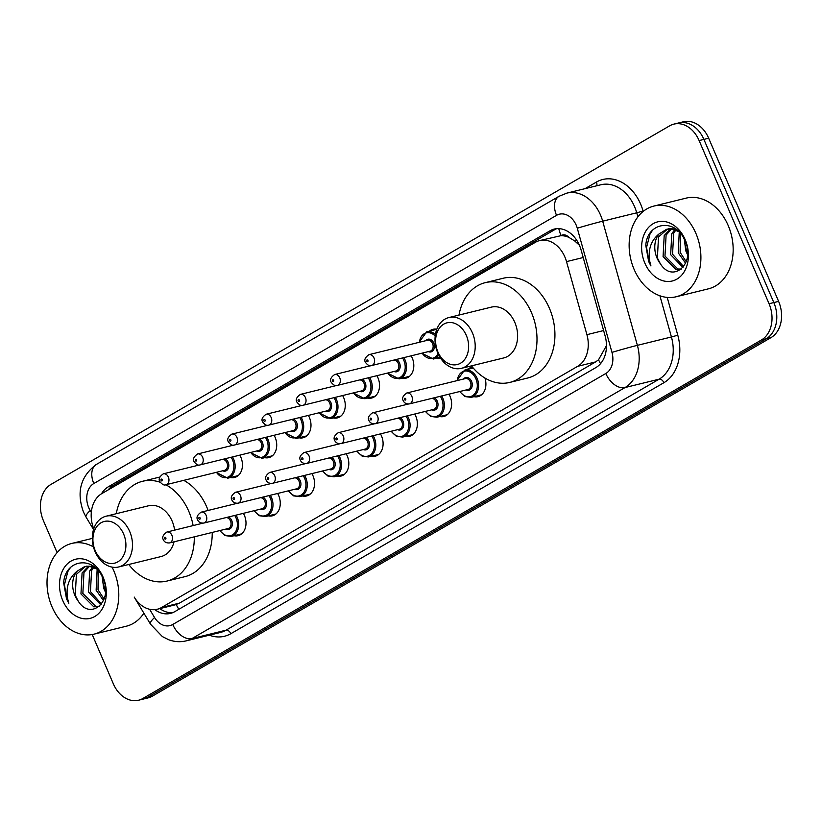 <?xml version="1.0" encoding="UTF-8"?>
<svg xmlns="http://www.w3.org/2000/svg" width="822" height="822" viewBox="0 0 822 822"><rect width="100%" height="100%" fill="white"/><g stroke="black" fill="none" stroke-linecap="round" stroke-linejoin="round"><path stroke-width="1.23" d="M484.939 378.048A14.94 11.241 76.2 0 1 477.983 396.656A14.94 11.241 76.2 0 1 473.965 396.677M448.987 394.159A14.94 11.241 76.2 0 1 450.045 396.266A14.94 11.241 76.2 0 1 443.716 416.518A14.94 11.241 76.2 0 1 439.698 416.538M414.72 414.021A14.94 11.241 76.2 0 1 415.778 416.127A14.94 11.241 76.2 0 1 409.448 436.379A14.94 11.241 76.2 0 1 405.421 436.4M380.442 433.882A14.94 11.241 76.2 0 1 381.511 435.989A14.94 11.241 76.2 0 1 375.171 456.241A14.94 11.241 76.2 0 1 371.154 456.272M346.175 453.754A14.94 11.241 76.2 0 1 347.233 455.861A14.94 11.241 76.2 0 1 340.904 476.102A14.94 11.241 76.2 0 1 336.876 476.133M311.898 473.616A14.94 11.241 76.2 0 1 312.966 475.722A14.94 11.241 76.2 0 1 306.627 495.964A14.94 11.241 76.2 0 1 302.609 495.995M277.63 493.477A14.94 11.241 76.2 0 1 278.689 495.584A14.94 11.241 76.2 0 1 272.359 515.826A14.94 11.241 76.2 0 1 268.342 515.856M243.363 513.339A14.94 11.241 76.2 0 1 244.422 515.445A14.94 11.241 76.2 0 1 238.092 535.687A14.94 11.241 76.2 0 1 234.065 535.718M239.808 455.141A14.94 11.241 76.2 0 1 240.867 457.248A14.94 11.241 76.2 0 1 234.537 477.49A14.94 11.241 76.2 0 1 230.52 477.52M274.075 435.28A14.94 11.241 76.2 0 1 275.144 437.386A14.94 11.241 76.2 0 1 268.804 457.628A14.94 11.241 76.2 0 1 264.787 457.659M376.887 375.685A14.94 11.241 76.2 0 1 377.956 377.791A14.94 11.241 76.2 0 1 371.626 398.043A14.94 11.241 76.2 0 1 367.598 398.064M440.602 358.197A14.94 11.241 76.2 0 1 440.16 358.32A14.94 11.241 76.2 0 1 436.143 358.341M411.164 355.823A14.94 11.241 76.2 0 1 412.223 357.93A14.94 11.241 76.2 0 1 405.893 378.182A14.94 11.241 76.2 0 1 401.876 378.202M342.62 395.557A14.94 11.241 76.2 0 1 343.678 397.653A14.94 11.241 76.2 0 1 337.349 417.905A14.94 11.241 76.2 0 1 333.331 417.936M308.353 415.418A14.94 11.241 76.2 0 1 309.411 417.525A14.94 11.241 76.2 0 1 303.082 437.766A14.94 11.241 76.2 0 1 299.054 437.797M149.594 609.266L154.557 617.507A18.68 4.685 -31 0 0 150.498 624.196L134.191 597.06A28.02 21.084 -103.8 0 0 157.259 609.246A28.02 21.084 -103.8 0 0 161.502 607.53L577.671 366.324A28.02 21.084 -103.8 0 0 586.918 334.667L566.512 261.622A28.02 21.084 -103.8 0 0 564.899 257.039A28.02 21.084 -103.8 0 0 539.653 240.579A28.02 21.084 -103.8 0 0 535.41 242.295L101.784 493.621A28.02 21.084 -103.8 0 0 93.749 528.875M579.397 245.244L574.753 240.98L568.968 237.424A9.34 7.028 -103.8 0 0 561.046 235.544A28.02 18.022 -120.1 0 1 558.796 228.619M561.046 235.544L560.727 235.729A28.02 21.084 76.2 0 1 568.968 237.424M157.259 609.246L175.199 604.838L179.463 603.112L595.642 361.906L598.529 359.789L606.061 346.381A28.02 0.771 -15.6 0 1 606.472 346.257M560.727 235.729L539.653 240.579M467.276 369.468A14.94 11.241 76.2 0 1 470.852 367.629A14.94 11.241 76.2 0 1 472.691 367.383M429.454 331.132A14.94 11.241 76.2 0 1 433.03 329.293A14.94 11.241 76.2 0 1 436.821 329.221M154.834 609.647A28.02 21.084 -103.8 0 0 170.452 613.418A28.02 21.084 -103.8 0 0 174.685 611.702L595.868 367.588A28.02 21.084 -103.8 0 0 605.115 335.931L581.133 250.114A28.02 21.084 -103.8 0 0 579.52 245.521A28.02 21.084 -103.8 0 0 554.275 229.071A28.02 21.084 -103.8 0 0 550.031 230.787L108.35 486.778A28.02 21.084 -103.8 0 0 101.476 493.806M108.093 489.963A28.02 21.084 76.2 0 1 113.128 485.597L554.809 229.615A28.02 21.084 76.2 0 1 556.71 228.67M57.108 552.62L43.391 520.624A28.02 21.084 76.2 0 1 51.026 484.374L669.642 125.838A28.02 21.084 76.2 0 1 673.876 124.122A28.02 21.084 76.2 0 1 699.121 140.572L769.053 303.729A28.02 21.084 76.2 0 1 761.419 339.979L142.802 698.515A28.02 21.084 76.2 0 1 138.569 700.231A28.02 21.084 76.2 0 1 113.323 683.781L92.208 634.522M673.876 124.122L683.431 121.769A28.02 21.084 76.2 0 1 708.677 138.219L778.609 301.376L773.831 302.558A28.02 21.084 76.2 0 1 766.196 338.808L147.58 697.344A28.02 21.084 76.2 0 1 143.347 699.049A28.02 21.084 76.2 0 0 147.58 697.344L766.196 338.808A28.02 21.084 76.2 0 0 773.831 302.558L703.899 139.401L773.831 302.558L769.053 303.729M678.653 122.951A28.02 21.084 76.2 0 1 703.899 139.401A28.02 21.084 76.2 0 0 678.653 122.951M172.795 612.637A28.02 21.084 76.2 0 1 159.817 608.619M778.609 301.376A28.02 21.084 76.2 0 1 770.974 337.626L152.358 696.162A28.02 21.084 76.2 0 1 148.124 697.878L138.569 700.231M634.091 269.339A46.7 35.13 76.2 0 1 653.88 206.065A46.7 35.13 76.2 0 1 695.946 233.489A46.7 35.13 76.2 0 1 676.167 296.763A46.7 35.13 76.2 0 1 634.091 269.339M653.88 206.065L686.134 198.133A46.7 35.13 76.2 0 1 728.21 225.557A46.7 35.13 76.2 0 1 708.42 288.83L676.167 296.763M671.543 228.968L666.097 235.092L664.967 256.094L677.831 268.989L681.376 269.082L675.931 269.452L663.077 256.556L664.197 235.554L670.516 228.886M675.818 230.068L673.68 233.232L672.56 254.224L683.637 266.636M674.718 229.667L671.79 233.695L670.66 254.697L682.979 267.469M680.349 233.314L680.143 252.364L686.206 261.715M679.239 232.071L678.242 252.827L685.61 263.235M687.552 252.159A21.115 15.885 76.2 0 1 686.884 250.71A21.115 15.885 76.2 0 1 684.634 240.127M684.274 239.366L685.836 250.967L687.541 254.717M675.643 228.917L668.502 228.814M667.556 229.081L658.514 236.952L657.384 257.954L660.282 263.636C672.971 284.217 695.885 263.143 685.055 241.072C676.198 217.83 647.263 221.539 645.784 245.377L648.65 261.519L650.942 265.948L649.678 261.098C647.89 249.6 651.003 240.558 658.997 233.982A21.115 15.885 76.2 0 0 657.014 258.046A21.115 15.885 76.2 0 0 660.282 263.636M678.787 231.599L671.862 229.009L666.601 229.287L658.997 233.982M685.188 239.716A30.455 22.913 76.2 0 1 676.896 279.12A30.455 22.913 76.2 0 1 644.849 263.102A30.455 22.913 76.2 0 1 653.141 223.707A30.455 22.913 76.2 0 1 685.188 239.716M652.514 230.273L649.945 234.178L646.575 247.371L648.866 261.468L650.942 265.948M437.9 351.939A21.485 16.163 76.2 0 1 443.746 324.145A21.485 16.163 76.2 0 1 466.351 335.448A21.485 16.163 76.2 0 1 460.505 363.232A21.485 16.163 76.2 0 1 437.9 351.939M437.787 352.998A26.15 19.677 76.2 0 1 448.874 317.559A26.15 19.677 76.2 0 1 472.434 332.92A26.15 19.677 76.2 0 1 461.358 368.348A26.15 19.677 76.2 0 1 437.787 352.998M461.358 368.348L503.763 357.93A26.15 19.677 -103.8 0 0 514.849 322.491A26.15 19.677 -103.8 0 0 491.289 307.14L448.874 317.559M458.984 315.073A51.365 38.644 76.2 0 1 485.268 282.655A51.365 38.644 76.2 0 1 531.546 312.812A51.365 38.644 76.2 0 1 509.784 382.415A51.365 38.644 76.2 0 1 471.468 365.862M485.268 282.655L503.187 278.247A51.365 38.644 76.2 0 1 549.476 308.404A51.365 38.644 76.2 0 1 527.703 378.007L509.784 382.415M95.188 550.565A21.485 16.163 76.2 0 1 101.034 522.771A21.485 16.163 76.2 0 1 123.639 534.074A21.485 16.163 76.2 0 1 117.793 561.868A21.485 16.163 76.2 0 1 95.188 550.565M95.075 551.624A26.15 19.677 76.2 0 1 106.161 516.185A26.15 19.677 76.2 0 1 129.722 531.546A26.15 19.677 76.2 0 1 118.635 566.975A26.15 19.677 76.2 0 1 95.075 551.624M174.613 530.128A26.15 19.677 -103.8 0 0 172.137 521.117A26.15 19.677 -103.8 0 0 148.577 505.766L106.161 516.185M116.272 513.709A51.365 38.644 76.2 0 1 142.555 481.281A51.365 38.644 76.2 0 1 160.156 482.247M165.839 484.754A51.365 38.644 76.2 0 1 188.834 511.438A51.365 38.644 76.2 0 1 193.139 525.577M183.758 480.356A51.365 38.644 76.2 0 1 206.764 507.04A51.365 38.644 76.2 0 1 208.12 510.462M118.635 566.975L161.05 556.556A26.15 19.677 -103.8 0 0 174.059 541.811M194.29 536.838A51.365 38.644 76.2 0 1 167.072 581.041A51.365 38.644 76.2 0 1 128.746 564.498M212.21 532.43A51.365 38.644 76.2 0 1 184.991 576.643L167.072 581.041M112.069 567.118A46.7 35.13 76.2 0 1 113.837 570.869A46.7 35.13 76.2 0 1 94.047 634.142A46.7 35.13 76.2 0 1 51.971 606.718A46.7 35.13 76.2 0 1 71.761 543.445A46.7 35.13 76.2 0 1 93.451 546.897M89.423 566.348L83.978 572.472L82.858 593.474L95.712 606.369L99.267 606.461L93.811 606.831L80.957 593.936L82.087 572.944L88.406 566.276M93.708 567.457L91.571 570.612L90.441 591.614L101.517 604.026M92.598 567.046L89.67 571.074L88.54 592.076L100.859 604.858M98.229 570.694L98.024 589.744L104.096 599.094M97.13 569.461L96.133 590.206L103.49 600.615M105.442 589.549A21.115 15.885 76.2 0 1 104.764 588.09A21.115 15.885 76.2 0 1 102.524 577.506M102.154 576.746L103.716 588.347L105.422 592.097M93.523 566.296L86.382 566.194M85.437 566.461L76.395 574.342L75.264 595.334L78.162 601.026C90.852 621.596 113.765 600.522 102.935 578.452C94.078 555.22 65.144 558.929 63.664 582.757L66.531 598.899L68.822 603.327L67.558 598.478C65.77 586.98 68.884 577.948 76.878 571.362A21.115 15.885 76.2 0 0 74.894 595.426A21.115 15.885 76.2 0 0 78.162 601.026M96.667 568.988L89.742 566.389L84.481 566.666L76.878 571.362M103.079 577.106A30.455 22.913 76.2 0 1 94.777 616.5A30.455 22.913 76.2 0 1 62.729 600.481A30.455 22.913 76.2 0 1 71.031 561.087A30.455 22.913 76.2 0 1 103.079 577.106M143.871 613.191A46.7 35.13 76.2 0 1 126.311 626.21L94.047 634.142M70.394 567.653L67.836 571.557L64.455 584.75L66.746 598.848L68.822 603.327M583.209 257.522L566.512 261.622M600.574 363.622A28.02 18.022 -120.1 0 1 598.529 359.789M178.836 609.287A28.02 18.022 -120.1 0 1 176.237 604.54M574.753 240.98A28.02 0.771 -15.6 0 1 576.787 240.373M111.217 488.155A28.02 18.022 -120.1 0 1 110.98 487.076M603.615 330.557L586.918 334.667M595.642 361.906L577.671 366.324M179.463 603.112L161.502 607.53M554.809 229.615L550.031 230.787M154.557 617.507A18.68 14.056 -103.8 0 0 172.754 624.484L605.814 373.496A18.68 14.056 -103.8 0 0 611.979 352.391L577.28 228.228A18.68 14.056 -103.8 0 0 576.201 225.166A18.68 14.056 -103.8 0 0 556.545 215.343L93.821 483.521A18.68 14.056 -103.8 0 0 88.735 507.688A18.68 14.056 -103.8 0 0 90.184 510.534L91.314 512.394M566.861 193.119A37.36 28.112 76.2 0 1 600.522 215.056A37.36 28.112 76.2 0 1 602.68 221.18L636.731 212.806A37.36 28.112 -103.8 0 0 634.574 206.692A37.36 28.112 -103.8 0 0 600.913 184.755L566.861 193.119L559.124 196.242A18.68 12.011 59.9 0 0 556.545 215.343M559.124 196.242L96.4 464.43C80.556 476.257 76.261 492.142 83.515 512.116L86.135 517.223A18.68 4.685 -31 0 1 90.184 510.534M585.048 188.649L596.423 182.063A4.665 3 -120.1 0 1 596.669 185.793M596.423 182.063A42.025 31.626 76.2 0 1 640.657 204.164A42.025 31.626 76.2 0 1 643.081 211.049L643.184 211.418M667.207 297.41L677.78 335.212A42.025 31.626 76.2 0 1 663.909 382.703L230.848 633.69A42.025 31.626 76.2 0 1 209.312 635.19M761.419 339.979L770.974 337.626M699.121 140.572L708.677 138.219M142.802 698.515L152.358 696.162M577.28 228.228A18.68 0.514 -15.6 0 1 602.68 221.18L637.379 345.343L671.43 336.979L659.912 295.786M611.979 352.391A18.68 0.514 -15.6 0 1 637.379 345.343A37.36 28.112 76.2 0 1 625.049 387.552L659.1 379.189A37.36 28.112 -103.8 0 0 671.43 336.979L677.78 335.212M637.872 216.895L636.731 212.806L643.081 211.049M605.814 373.496A18.68 12.011 59.9 0 0 625.049 387.552L191.988 638.55L226.04 630.176L659.1 379.189A4.665 3 -120.1 0 1 663.909 382.703M172.754 624.484A18.68 12.011 59.9 0 0 191.988 638.55A37.36 28.112 76.2 0 1 186.337 640.831L220.388 632.467A37.36 28.112 -103.8 0 0 226.04 630.176A4.665 3 -120.1 0 1 230.848 633.69M96.4 464.43A18.68 12.011 59.9 0 0 93.821 483.521M113.128 485.597L108.35 486.778M438.722 354.991A14.005 10.542 76.2 0 1 433.369 359.029L421.778 353.224M422.138 353.131A13.07 9.833 -103.8 0 0 438.054 353.604M425.632 340.729A6.535 4.922 76.2 0 1 433.759 343.062A6.535 4.922 76.2 0 1 433.482 350.038A6.535 4.922 76.2 0 1 428.303 351.611M371.626 365.543L430.173 351.158A5.6 4.213 -103.8 0 0 432.547 343.565A5.6 4.213 -103.8 0 0 427.491 340.277L368.955 354.662A5.6 4.213 76.2 0 1 374 357.95A5.6 4.213 76.2 0 1 371.626 365.543C369.849 366.437 367.763 365.358 365.379 362.297C363.982 359.872 365.173 357.323 368.955 354.662M366.684 361.197A0.935 0.699 -103.8 0 0 367.917 360.478A0.935 0.699 -103.8 0 0 366.684 361.197M436.78 329.334L426.68 331.821A14.005 10.542 76.2 0 1 435.424 334.472M435.198 336.075A13.07 9.833 -103.8 0 0 419.456 342.25M403.859 357.621A14.005 10.542 76.2 0 1 405.041 359.902A14.005 10.542 76.2 0 1 399.102 378.891L387.501 373.085M387.861 372.993A13.07 9.833 -103.8 0 0 401.208 376.682A13.07 9.833 -103.8 0 0 403.818 360.406A13.07 9.833 -103.8 0 0 402.513 357.95M396.42 359.45A6.535 4.922 76.2 0 1 399.492 362.923A6.535 4.922 76.2 0 1 399.215 369.9A6.535 4.922 76.2 0 1 394.036 371.472M370.63 365.687L334.677 374.524A5.6 4.213 76.2 0 1 339.733 377.812A5.6 4.213 76.2 0 1 337.359 385.405L395.896 371.02A5.6 4.213 -103.8 0 0 398.269 363.427A5.6 4.213 -103.8 0 0 394.005 360.046M332.417 381.059A0.935 0.699 -103.8 0 0 333.65 380.339A0.935 0.699 -103.8 0 0 332.417 381.059M369.581 377.483A14.005 10.542 76.2 0 1 370.763 379.764A14.005 10.542 76.2 0 1 364.824 398.752L353.234 392.947M353.594 392.854A13.07 9.833 -103.8 0 0 366.931 396.543A13.07 9.833 -103.8 0 0 369.551 380.278A13.07 9.833 -103.8 0 0 368.235 377.812M362.153 379.312A6.535 4.922 76.2 0 1 365.215 382.785A6.535 4.922 76.2 0 1 364.937 389.762A6.535 4.922 76.2 0 1 359.769 391.344M336.362 385.549L300.41 394.385A5.6 4.213 76.2 0 1 305.455 397.673A5.6 4.213 76.2 0 1 303.082 405.267L361.629 390.882A5.6 4.213 -103.8 0 0 364.002 383.288A5.6 4.213 -103.8 0 0 359.738 379.908M298.139 400.92A0.935 0.699 -103.8 0 0 299.383 400.201A0.935 0.699 -103.8 0 0 298.139 400.92M335.314 397.345A14.005 10.542 76.2 0 1 336.496 399.626A14.005 10.542 76.2 0 1 330.557 418.614L318.957 412.808M319.326 412.716A13.07 9.833 -103.8 0 0 332.663 416.405A13.07 9.833 -103.8 0 0 335.273 400.139A13.07 9.833 -103.8 0 0 333.968 397.684M327.875 399.173A6.535 4.922 76.2 0 1 330.947 402.646A6.535 4.922 76.2 0 1 330.67 409.623A6.535 4.922 76.2 0 1 325.491 411.206M302.095 405.41L266.133 414.247A5.6 4.213 76.2 0 1 271.188 417.535A5.6 4.213 76.2 0 1 268.815 425.128L327.351 410.743A5.6 4.213 -103.8 0 0 329.735 403.15A5.6 4.213 -103.8 0 0 325.461 399.769M263.872 420.782A0.935 0.699 -103.8 0 0 265.105 420.063A0.935 0.699 -103.8 0 0 263.872 420.782M301.037 417.206A14.005 10.542 76.2 0 1 302.219 419.497A14.005 10.542 76.2 0 1 296.29 438.475L284.689 432.67M285.049 432.578A13.07 9.833 -103.8 0 0 298.386 436.277A13.07 9.833 -103.8 0 0 301.006 420.001A13.07 9.833 -103.8 0 0 299.691 417.545M293.608 419.035A6.535 4.922 76.2 0 1 296.68 422.508A6.535 4.922 76.2 0 1 296.403 429.485A6.535 4.922 76.2 0 1 291.224 431.067M267.818 425.272L231.866 434.108A5.6 4.213 76.2 0 1 236.911 437.396A5.6 4.213 76.2 0 1 234.537 444.99L293.084 430.605A5.6 4.213 -103.8 0 0 295.458 423.011A5.6 4.213 -103.8 0 0 291.193 419.631M229.595 440.643A0.935 0.699 -103.8 0 0 230.838 439.924A0.935 0.699 -103.8 0 0 229.595 440.643M266.77 437.078A14.005 10.542 76.2 0 1 267.951 439.359A14.005 10.542 76.2 0 1 262.013 458.337L250.422 452.532M250.782 452.439A13.07 9.833 -103.8 0 0 264.119 456.138A13.07 9.833 -103.8 0 0 266.739 439.862A13.07 9.833 -103.8 0 0 265.424 437.407M259.331 438.897A6.535 4.922 76.2 0 1 262.403 442.37A6.535 4.922 76.2 0 1 262.126 449.357A6.535 4.922 76.2 0 1 256.947 450.929M233.551 445.134L197.599 453.97A5.6 4.213 76.2 0 1 202.644 457.268A5.6 4.213 76.2 0 1 200.27 464.862L258.817 450.466A5.6 4.213 -103.8 0 0 261.19 442.873A5.6 4.213 -103.8 0 0 256.916 439.493M195.328 460.505A0.935 0.699 -103.8 0 0 196.561 459.786A0.935 0.699 -103.8 0 0 195.328 460.505M232.503 456.94A14.005 10.542 76.2 0 1 233.674 459.221A14.005 10.542 76.2 0 1 227.745 478.199L216.145 472.393M216.505 472.311A13.07 9.833 -103.8 0 0 229.852 476A13.07 9.833 -103.8 0 0 232.462 459.724A13.07 9.833 -103.8 0 0 231.157 457.268M225.064 458.768A6.535 4.922 76.2 0 1 228.136 462.231A6.535 4.922 76.2 0 1 227.858 469.218A6.535 4.922 76.2 0 1 222.68 470.79M199.273 465.005L163.321 473.832A5.6 4.213 76.2 0 1 168.376 477.13A5.6 4.213 76.2 0 1 166.003 484.723L224.54 470.328A5.6 4.213 -103.8 0 0 226.913 462.745A5.6 4.213 -103.8 0 0 222.649 459.354M161.05 480.367A0.935 0.699 -103.8 0 0 162.294 479.658A0.935 0.699 -103.8 0 0 161.05 480.367M456.919 380.668L464.512 370.147A14.005 10.542 76.2 0 1 477.13 378.377A14.005 10.542 76.2 0 1 471.191 397.355L481.569 394.807M459.96 391.467A13.07 9.833 -103.8 0 0 473.297 395.156A13.07 9.833 -103.8 0 0 475.917 378.88A13.07 9.833 -103.8 0 0 465.231 371.02A13.07 9.833 -103.8 0 0 457.289 380.586M463.454 379.065A6.535 4.922 76.2 0 1 471.581 381.398A6.535 4.922 76.2 0 1 471.304 388.374A6.535 4.922 76.2 0 1 466.125 389.947M467.995 389.494A5.6 4.213 -103.8 0 0 470.369 381.901A5.6 4.213 -103.8 0 0 465.314 378.603L406.777 392.998A5.6 4.213 76.2 0 1 411.822 396.286A5.6 4.213 76.2 0 1 409.448 403.879L467.995 389.494M405.739 398.814A0.935 0.699 -103.8 0 0 404.506 399.533A0.935 0.699 -103.8 0 0 405.739 398.814M441.681 395.957A14.005 10.542 76.2 0 1 442.863 398.238A14.005 10.542 76.2 0 1 436.924 417.227L447.291 414.678M425.683 411.329A13.07 9.833 -103.8 0 0 439.03 415.018A13.07 9.833 -103.8 0 0 441.64 398.742A13.07 9.833 -103.8 0 0 440.335 396.286M434.242 397.786A6.535 4.922 76.2 0 1 437.314 401.259A6.535 4.922 76.2 0 1 437.037 408.236A6.535 4.922 76.2 0 1 431.858 409.808M375.181 423.741C372.058 423.998 369.972 422.919 368.934 420.494C367.537 418.069 368.729 415.521 372.5 412.86A5.6 4.213 76.2 0 1 377.555 416.148A5.6 4.213 76.2 0 1 375.181 423.741L433.718 409.356A5.6 4.213 -103.8 0 0 436.092 401.763A5.6 4.213 -103.8 0 0 431.827 398.382M371.472 418.675A0.935 0.699 -103.8 0 0 370.239 419.395A0.935 0.699 -103.8 0 0 371.472 418.675M407.404 415.819A14.005 10.542 76.2 0 1 408.585 418.1A14.005 10.542 76.2 0 1 402.646 437.088L413.024 434.54M391.416 431.19A13.07 9.833 -103.8 0 0 404.753 434.879A13.07 9.833 -103.8 0 0 407.373 418.614A13.07 9.833 -103.8 0 0 406.058 416.148M399.975 417.648A6.535 4.922 76.2 0 1 403.037 421.121A6.535 4.922 76.2 0 1 402.77 428.098A6.535 4.922 76.2 0 1 397.591 429.67M340.904 443.603C337.78 443.859 335.705 442.781 334.657 440.356C333.259 437.931 334.451 435.383 338.232 432.721A5.6 4.213 76.2 0 1 343.277 436.009A5.6 4.213 76.2 0 1 340.904 443.603L399.451 429.218A5.6 4.213 -103.8 0 0 401.824 421.624A5.6 4.213 -103.8 0 0 397.56 418.244M337.205 438.537A0.935 0.699 -103.8 0 0 335.962 439.256A0.935 0.699 -103.8 0 0 337.205 438.537M373.137 435.681A14.005 10.542 76.2 0 1 374.318 437.962A14.005 10.542 76.2 0 1 368.379 456.95L378.747 454.402M357.149 451.052A13.07 9.833 -103.8 0 0 370.486 454.741A13.07 9.833 -103.8 0 0 373.096 438.475A13.07 9.833 -103.8 0 0 371.791 436.009M365.698 437.51A6.535 4.922 76.2 0 1 368.77 440.982A6.535 4.922 76.2 0 1 368.492 447.959A6.535 4.922 76.2 0 1 363.314 449.542M306.637 463.464C303.513 463.721 301.427 462.642 300.39 460.228C298.992 457.792 300.184 455.244 303.965 452.583A5.6 4.213 76.2 0 1 309.01 455.871A5.6 4.213 76.2 0 1 306.637 463.464L365.184 449.079A5.6 4.213 -103.8 0 0 367.557 441.486A5.6 4.213 -103.8 0 0 363.283 438.105M302.928 458.399A0.935 0.699 -103.8 0 0 301.695 459.118A0.935 0.699 -103.8 0 0 302.928 458.399M338.859 455.542A14.005 10.542 76.2 0 1 340.041 457.833A14.005 10.542 76.2 0 1 334.112 476.811L344.48 474.263M322.871 470.914A13.07 9.833 -103.8 0 0 336.208 474.602A13.07 9.833 -103.8 0 0 338.828 458.337A13.07 9.833 -103.8 0 0 337.523 455.881M331.43 457.371A6.535 4.922 76.2 0 1 334.503 460.844A6.535 4.922 76.2 0 1 334.225 467.821A6.535 4.922 76.2 0 1 329.047 469.403M272.359 483.326C269.236 483.583 267.16 482.504 266.112 480.089C264.725 477.654 265.917 475.106 269.688 472.445A5.6 4.213 76.2 0 1 274.733 475.733A5.6 4.213 76.2 0 1 272.359 483.326L330.906 468.941A5.6 4.213 -103.8 0 0 333.28 461.348A5.6 4.213 -103.8 0 0 329.016 457.967M268.66 478.26A0.935 0.699 -103.8 0 0 267.417 478.979A0.935 0.699 -103.8 0 0 268.66 478.26M304.592 475.414A14.005 10.542 76.2 0 1 305.774 477.695A14.005 10.542 76.2 0 1 299.835 496.673L310.213 494.125M288.604 490.775A13.07 9.833 -103.8 0 0 301.941 494.474A13.07 9.833 -103.8 0 0 304.561 478.199A13.07 9.833 -103.8 0 0 303.246 475.743M297.153 477.233A6.535 4.922 76.2 0 1 300.225 480.706A6.535 4.922 76.2 0 1 299.948 487.693A6.535 4.922 76.2 0 1 294.769 489.265M238.092 503.187C234.969 503.444 232.883 502.365 231.845 499.951C230.448 497.516 231.64 494.967 235.421 492.306A5.6 4.213 76.2 0 1 240.466 495.604A5.6 4.213 76.2 0 1 238.092 503.187L296.639 488.802A5.6 4.213 -103.8 0 0 299.013 481.209A5.6 4.213 -103.8 0 0 294.738 477.829M234.383 498.122A0.935 0.699 -103.8 0 0 233.15 498.841A0.935 0.699 -103.8 0 0 234.383 498.122M270.325 495.276A14.005 10.542 76.2 0 1 271.507 497.557A14.005 10.542 76.2 0 1 265.568 516.535L275.935 513.986M254.327 510.647A13.07 9.833 -103.8 0 0 267.674 514.336A13.07 9.833 -103.8 0 0 270.284 498.06A13.07 9.833 -103.8 0 0 268.979 495.604M262.886 497.105A6.535 4.922 76.2 0 1 265.958 500.567A6.535 4.922 76.2 0 1 265.681 507.554A6.535 4.922 76.2 0 1 260.502 509.126M203.825 523.059C200.702 523.306 198.616 522.227 197.578 519.812C196.181 517.377 197.372 514.839 201.143 512.168A5.6 4.213 76.2 0 1 206.199 515.466A5.6 4.213 76.2 0 1 203.825 523.059L262.362 508.664A5.6 4.213 -103.8 0 0 264.735 501.071A5.6 4.213 -103.8 0 0 260.471 497.69M200.116 517.994A0.935 0.699 -103.8 0 0 198.883 518.703A0.935 0.699 -103.8 0 0 200.116 517.994M236.048 515.137A14.005 10.542 76.2 0 1 237.229 517.418A14.005 10.542 76.2 0 1 231.29 536.396L241.668 533.848M220.06 530.509A13.07 9.833 -103.8 0 0 233.397 534.197A13.07 9.833 -103.8 0 0 236.017 517.922A13.07 9.833 -103.8 0 0 234.702 515.466M228.619 516.966A6.535 4.922 76.2 0 1 231.681 520.429A6.535 4.922 76.2 0 1 231.414 527.416A6.535 4.922 76.2 0 1 226.235 528.988M169.548 542.921C166.424 543.167 164.349 542.088 163.301 539.674C161.903 537.239 163.095 534.701 166.876 532.039A5.6 4.213 76.2 0 1 171.921 535.327A5.6 4.213 76.2 0 1 169.548 542.921L228.095 528.536A5.6 4.213 -103.8 0 0 230.468 520.942A5.6 4.213 -103.8 0 0 226.204 517.552M165.849 537.855A0.935 0.699 -103.8 0 0 164.606 538.564A0.935 0.699 -103.8 0 0 165.849 537.855M150.498 624.196L162.345 636.567L168.818 639.793C174.593 641.89 180.439 642.239 186.337 640.831M86.135 517.223L93.533 529.532M142.555 481.281L159.663 477.079M71.761 543.445L92.3 538.4M433.369 359.029L440.068 357.375M426.68 331.821L419.097 342.332M337.359 385.405C335.571 386.299 333.496 385.22 331.102 382.158C329.714 379.733 330.906 377.185 334.677 374.524M399.102 378.891L409.469 376.342M303.082 405.267C301.304 406.16 299.218 405.082 296.834 402.02C295.437 399.595 296.629 397.047 300.41 394.385M364.824 398.752L375.202 396.204M268.815 425.128C267.037 426.032 264.951 424.943 262.567 421.892C261.17 419.456 262.362 416.908 266.133 414.247M330.557 418.614L340.925 416.066M234.537 444.99C232.76 445.894 230.674 444.805 228.29 441.753C226.903 439.318 228.084 436.77 231.866 434.108M296.29 438.475L306.657 435.927M200.27 464.862C198.492 465.755 196.407 464.677 194.023 461.615C192.625 459.179 193.817 456.631 197.599 453.97M262.013 458.337L272.38 455.789M166.003 484.723C164.215 485.617 162.14 484.538 159.745 481.476C158.358 479.041 159.55 476.503 163.321 473.832M227.745 478.199L238.113 475.65M406.777 392.998C402.996 395.659 401.804 398.208 403.201 400.633C404.239 403.047 406.325 404.136 409.448 403.879M464.512 370.147L473.215 368.009M459.601 391.549L464.923 396.564L471.191 397.355M372.5 412.86L408.452 404.023M425.323 411.421L430.656 416.425L436.924 417.227M338.232 432.721L374.185 423.885M391.056 431.283L396.389 436.287L402.646 437.088M303.965 452.583L339.918 443.746M356.779 451.144L362.112 456.148L368.379 456.95M269.688 472.445L305.64 463.608M322.512 471.006L327.844 476.01L334.112 476.811M235.421 492.306L271.373 483.47M288.245 490.868L293.567 495.872L299.835 496.673M201.143 512.168L237.096 503.341M253.967 510.729L259.3 515.733L265.568 516.535M166.876 532.039L202.829 523.203M219.7 530.591L225.033 535.595L231.29 536.396"/></g></svg>
